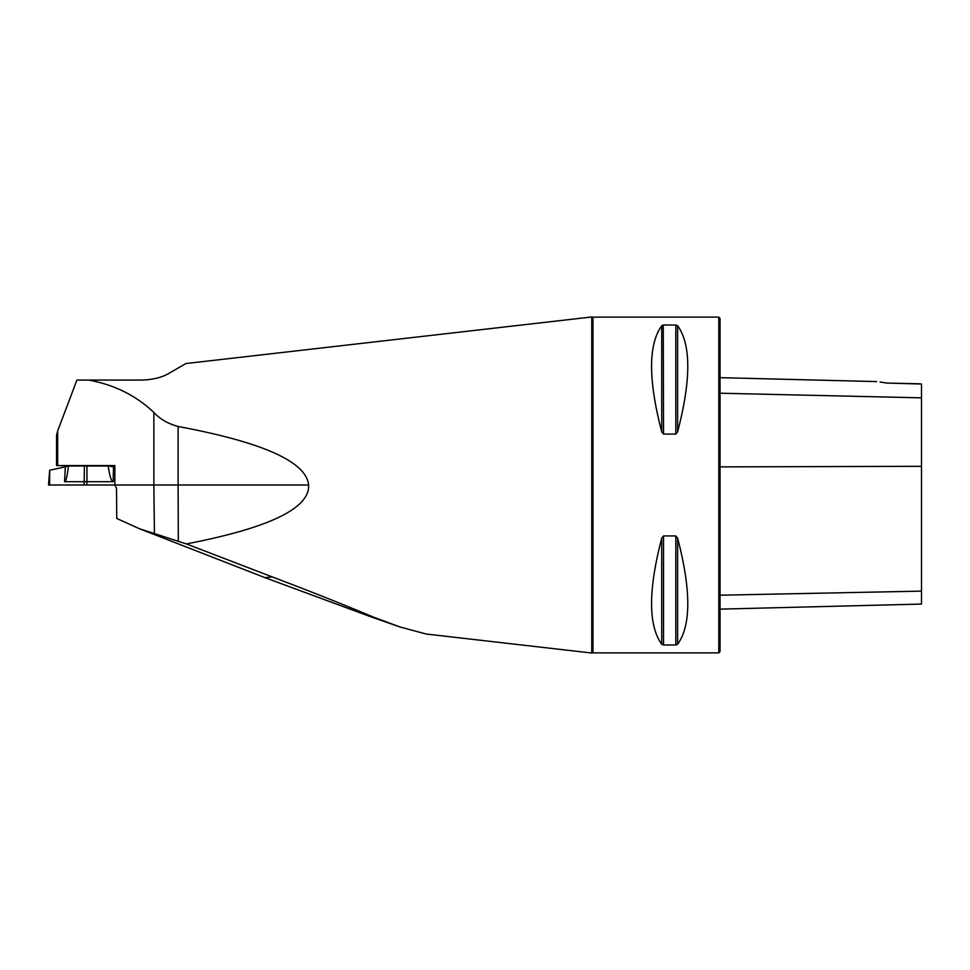 <?xml version="1.0" encoding="UTF-8"?>
<svg xmlns="http://www.w3.org/2000/svg" width="970" height="970" viewBox="0 0 970 970"><rect width="100%" height="100%" fill="white"/><g stroke="black" fill="none" stroke-linecap="round" stroke-linejoin="round"><path stroke-width="1.45" d="M88.573 380.07L76.909 380.07L57.666 430.922L56.551 435.154L56.551 465.564L114.86 465.564L114.86 485L153.866 485L153.866 412.444C160.05 419.149 168.125 423.817 178.104 426.473C262.87 442.284 306.375 461.793 308.63 485C309.939 508.292 269.199 527.935 186.385 543.94L272.267 576.92C308.254 590.524 341.864 603.874 373.098 616.968L399.895 626.947L426.157 634.028L591.749 653.028L591.749 316.972L185.913 363.532L169.932 372.759C163.021 377.124 153.927 379.561 142.651 380.07L88.573 380.07C114.193 384.678 135.958 395.469 153.866 412.444M272.267 576.92L264.968 577.659M186.385 543.94L139.547 528.771L116.739 518.453L116.521 488.359L114.86 485L49.179 485L135.509 485L84.087 485L84.208 481.678L64.553 481.69L65.329 466.812L49.688 470.244L49.603 485L48.5 485L49.688 470.292M397.773 626.208L370.479 616.653L373.098 616.968M592.949 317.117L718.782 317.117L718.782 652.883L592.949 652.883L592.949 317.117L591.749 316.972M663.541 434.075L661.722 431.88C648.19 379.925 648.19 344.544 661.722 325.738L663.541 325.023L675.811 325.023L677.63 325.738C691.161 344.544 691.161 379.925 677.63 431.88L675.811 434.075L663.541 434.075L663.262 325.035M675.811 535.925L677.63 538.12C691.161 590.075 691.161 625.456 677.63 644.262L675.811 644.977L663.541 644.977L661.722 644.262C648.19 625.456 648.19 590.075 661.722 538.12L663.541 535.925L675.811 535.925L675.811 644.977M663.541 325.023L662.013 325.471M920.239 383.817L886.871 383.065C874.103 381.174 874.103 381.174 886.871 383.065L921.5 384.035L921.5 397.845L720.043 393.214M886.871 383.065L880.093 382.034M718.782 317.117L720.043 318.378L720.043 651.622L718.782 652.883M720.043 609.136L921.5 604.067L921.5 397.845M178.104 426.473L178.104 485L308.63 485M178.322 541.333L178.104 485L153.866 485L154.436 533.961M114.86 467.043L113.49 466.812L113.187 481.69C111.392 481.605 109.719 476.379 108.179 466.012L114.86 466.012M108.179 466.012L68.506 466.012C67.221 476.379 65.911 481.605 64.553 481.69M113.187 481.69L86.936 481.69L86.815 485M84.39 466.012L84.208 481.69L86.936 481.678L86.973 466.012M65.329 466.812L68.494 466.012M113.49 466.812L108.216 466.012M57.666 430.922L57.666 465.564M921.5 466.315L720.043 466.885M921.5 591.13L720.043 595.204M677.63 431.88L677.63 325.738M675.811 434.075L675.811 325.023M661.722 431.88L661.722 325.738M661.722 644.262L661.722 538.12M663.541 644.977L663.541 535.925M677.63 644.262L677.63 538.12M265.392 577.817L139.547 528.771M265.489 577.853L370.382 616.629M592.949 652.883L591.749 653.028M876.637 381.586L720.043 377.657"/></g></svg>
